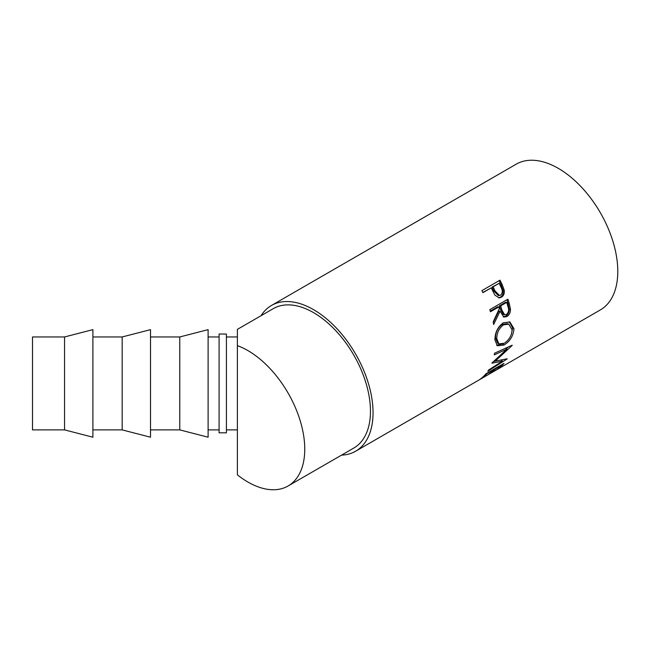 <?xml version="1.0" encoding="UTF-8"?>
<svg xmlns="http://www.w3.org/2000/svg" width="650" height="650" viewBox="0 0 650 650"><rect width="100%" height="100%" fill="white"/><g stroke="black" fill="none" stroke-linecap="round" stroke-linejoin="round"><path stroke-width="0.97" d="M247.837 350.561A80.494 46.475 60 0 1 300.422 421.493A80.494 46.475 60 0 1 288.08 485.989A80.494 46.475 60 0 1 247.837 482.007A80.494 46.475 60 0 1 237.388 474.849L237.388 345.646A80.494 46.475 60 0 1 247.837 350.561M226.411 336.96L237.388 336.96L237.388 329.371L273.301 308.636A80.494 46.475 60 0 1 313.544 312.626A80.494 46.475 60 0 1 366.129 383.557A80.494 46.475 60 0 1 353.795 448.053L288.08 485.989M499.996 280.166A84.151 48.587 60 0 1 502.174 284.659L504.205 290.095C504.668 293.394 503.726 295.766 501.369 297.213L499.306 297.895L494.942 295.214L492.042 289.486A84.151 48.587 60 0 0 491.262 287.844L482.901 292.671A84.151 48.587 60 0 0 481.886 290.623L499.996 280.166M507.91 299.203A84.151 48.587 60 0 1 509.348 303.875L510.477 309.27C510.494 312.609 509.291 315.039 506.878 316.558L503.864 317.111L500.069 311.212L493.667 324.504A84.151 48.587 60 0 0 493.155 321.969L499.338 308.628A84.151 48.587 60 0 0 498.826 306.93L490.466 311.756A84.151 48.587 60 0 0 489.799 309.66L507.91 299.203M513.947 328.681C513.435 335.741 510.128 341.193 504.026 345.036L497.299 345.767L494.918 339.844C494.951 332.605 497.729 326.926 503.254 322.814L509.901 321.961L513.947 328.681L512.655 327.99L511.266 334.547M492.058 362.863A84.151 48.587 60 0 1 491.936 363.188L502.434 361.156L488.621 370.012A84.151 48.587 60 0 1 487.841 371.223L507.089 358.971A84.151 48.587 60 0 0 507.195 358.792L495.259 361.14L512.159 345.442A84.151 48.587 60 0 0 512.208 345.207L494.552 353.218A84.151 48.587 60 0 1 494.252 354.9L506.951 349.099L492.058 362.863M504.043 363.342A84.151 48.587 60 0 1 497.794 369.054L495.942 370.126A84.151 48.587 60 0 0 501.28 365.454L495.714 368.672A84.151 48.587 60 0 1 490.368 373.344L488.507 374.416A84.151 48.587 60 0 0 493.854 369.744L486.891 373.766A84.151 48.587 60 0 1 481.544 378.438L479.692 379.511A84.151 48.587 60 0 0 485.932 373.791L504.043 363.342M355.623 451.222L600.356 309.92A84.151 48.587 60 0 0 613.259 242.491A84.151 48.587 60 0 0 558.285 168.342A84.151 48.587 60 0 0 516.206 164.174L271.473 305.467A84.151 48.587 60 0 1 313.544 309.636A84.151 48.587 60 0 1 368.517 383.793A84.151 48.587 60 0 1 355.623 451.222A84.151 48.587 60 0 1 341.518 455.138M219.091 411.938L219.091 334.035L226.411 334.035L226.411 432.819L219.091 432.819L219.091 411.938M64.561 429.886L32.5 429.886L32.5 336.96L64.561 336.96L64.561 429.886L92.901 437.206L92.901 329.639L64.561 336.96M122.168 336.96L122.168 429.886L150.507 437.206L150.507 329.639L122.168 336.96L92.901 336.96M179.774 336.96L179.774 429.886L208.114 437.206L208.114 329.639L179.774 336.96L150.507 336.96M503.555 324.829C499.062 328.193 496.795 332.808 496.771 338.691L498.891 343.899L504.205 343.273C509.088 340.072 511.721 335.595 512.094 329.851L508.771 324.155L503.555 324.829L502.279 324.342C497.778 327.689 495.511 332.239 495.479 338L496.771 338.691M501.898 310.139L504.701 314.811L506.464 314.502C508.674 312.488 509.177 309.896 507.983 306.743A84.151 48.587 60 0 0 506.724 302.372L500.687 305.858L501.898 310.139L500.687 309.961L503.425 314.502L504.701 314.811M494.959 290.826L499.484 295.482L500.565 295.124C502.661 293.142 502.84 290.599 501.118 287.503A84.151 48.587 60 0 0 499.159 283.286L493.122 286.772L494.959 290.826L493.894 291.07L498.347 295.596L499.484 295.482M495.479 338L497.551 343.037L498.891 343.899M508.771 324.163L507.561 323.659L502.279 324.342M506.724 302.372L505.538 302.283L499.501 305.768L500.687 309.961M500.687 305.858L499.501 305.768M499.159 283.286L492.099 287.097L493.894 291.07M493.122 286.772L492.099 287.097M495.706 361.067L493.634 361.473M502.45 359.856L501.711 360.327M508.105 347.084L506.431 348.668M509.283 321.758L512.655 327.99M503.457 343.671L496.665 345.256M498.826 306.93L497.64 306.841L490.262 311.098M500.069 311.212L498.859 311.033L493.269 322.498M506.935 299.764A82.322 47.531 60 0 1 508.146 303.729L509.243 309.018C509.243 312.284 508.04 314.681 505.627 316.201L503.246 316.867M491.262 287.844L482.804 292.467M499.078 280.694A82.322 47.531 60 0 1 501.126 284.936L503.108 290.257C503.547 293.491 502.588 295.831 500.24 297.277L498.729 297.887M501.272 359.832L502.434 361.156M494.658 360.547L495.259 361.14M505.692 348.034L506.951 349.099M504.026 345.036L502.743 344.11M506.878 316.558L505.627 316.201M510.477 309.27L509.243 309.018M501.369 297.213L500.24 297.277M504.205 290.095L503.108 290.257M261.032 315.721A84.151 48.587 60 0 1 271.473 305.467M237.388 329.371L237.388 345.646M509.348 303.875L508.146 303.729M502.174 284.659L501.126 284.936M208.114 336.96L219.091 336.96M208.114 429.886L219.091 429.886M150.507 429.886L179.774 429.886M92.901 429.886L122.168 429.886M226.411 429.886L237.388 429.886"/></g></svg>

